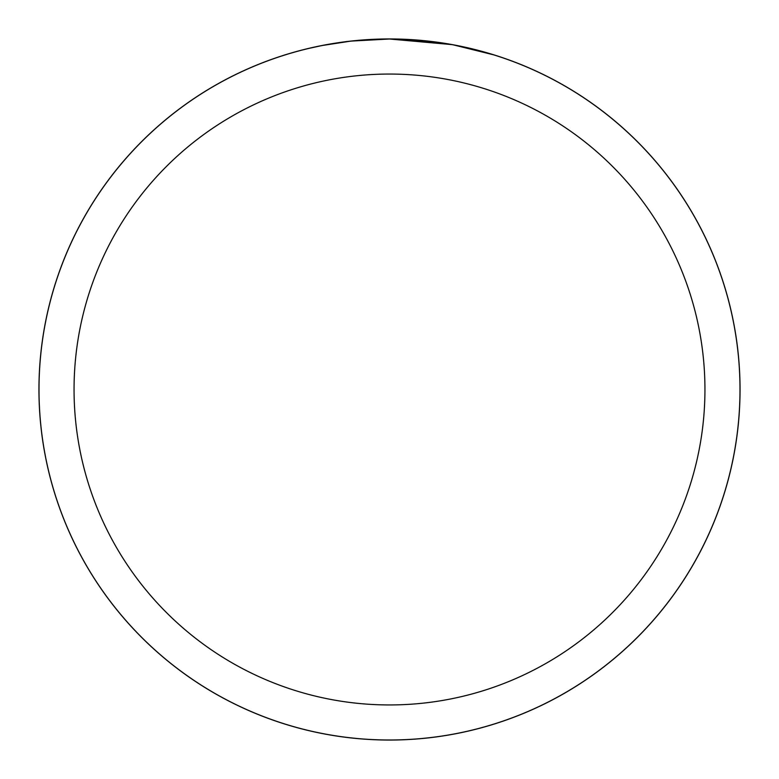 <?xml version="1.0" encoding="UTF-8"?>
<svg xmlns="http://www.w3.org/2000/svg" width="779" height="779" viewBox="0 0 779 779"><rect width="100%" height="100%" fill="white"/><g stroke="black" fill="none" stroke-linecap="round" stroke-linejoin="round"><path stroke-width="1.17" d="M451.762 44.588L389.5 39.008A350.521 350.521 0 0 1 740.021 389.5A350.521 350.521 0 0 1 389.5 740.021A350.492 350.492 0 0 1 39.008 389.5A350.492 350.492 0 0 1 389.5 39.008L434.137 41.862M389.5 39.008A350.492 350.492 0 0 1 739.992 389.5A350.492 350.492 0 0 1 389.5 739.992A350.521 350.521 0 0 1 38.979 389.5A350.521 350.521 0 0 1 389.5 38.979L351.621 41.063L389.5 39.008M453.417 44.89L493.652 54.842M389.5 74.054A315.446 315.446 0 0 1 704.946 389.5A315.446 315.446 0 0 1 389.5 704.946A315.446 315.446 0 0 1 74.054 389.5A315.446 315.446 0 0 1 389.5 74.054M349.966 41.248L322.847 45.406M308.883 48.405L320.237 45.922M38.95 389.5A350.55 350.55 0 0 1 389.5 38.95A350.55 350.55 0 0 1 740.05 389.5A350.55 350.55 0 0 1 389.5 740.05A350.55 350.55 0 0 1 38.95 389.5"/></g></svg>
